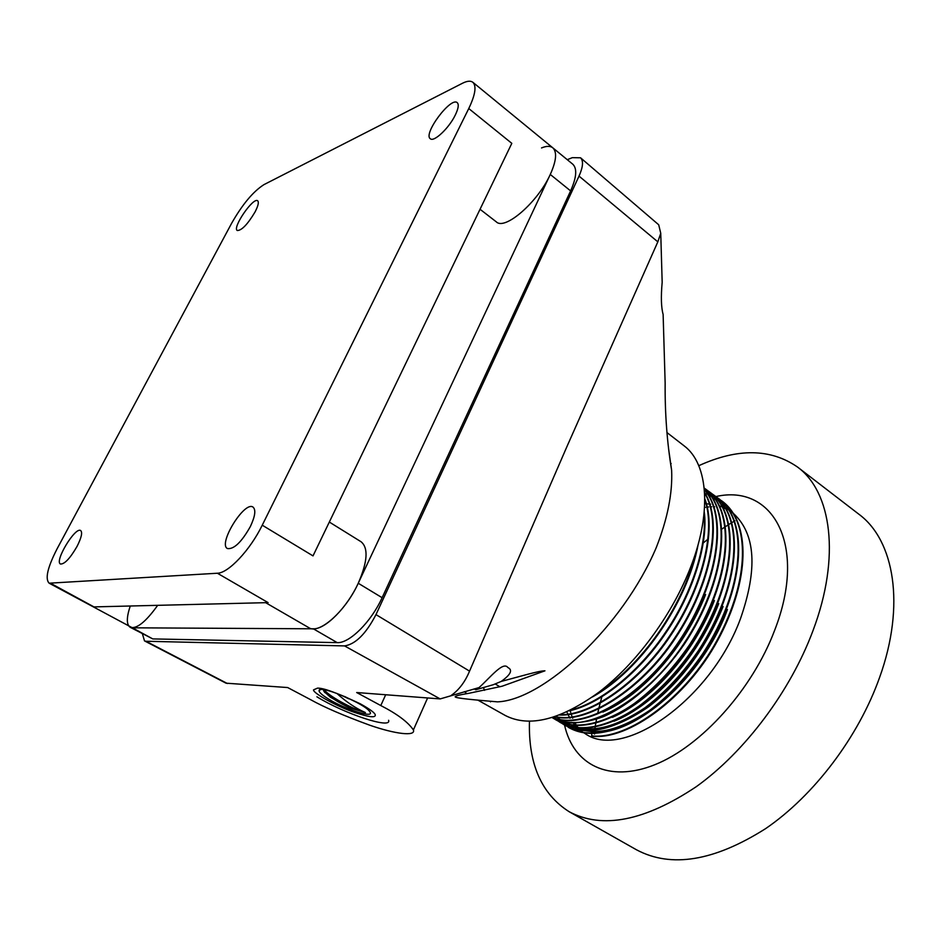 <?xml version="1.0" encoding="UTF-8"?>
<svg xmlns="http://www.w3.org/2000/svg" width="941" height="941" viewBox="0 0 941 941"><rect width="100%" height="100%" fill="white"/><g stroke="black" fill="none" stroke-linecap="round" stroke-linejoin="round"><path stroke-width="1.41" d="M541.534 147.937C546.509 145.879 550.262 145.855 552.814 147.831L572.775 164.204C577.292 168.533 576.574 177.437 570.622 190.905L382.117 597.7C371.225 621.848 349.37 643.503 337.207 642.632L313.329 628.8C325.268 629.494 347.135 607.545 358.25 583.255L550.273 174.461C537.84 202.197 504.952 230.639 496.342 221.888L480.039 209.267M313.329 628.8L132.387 627.812L49.167 583.197C44.897 578.903 47.556 567.435 57.119 548.768L231.615 223.299C242.425 204.35 253.211 191.446 263.986 184.612L462.36 83.314C467.124 80.902 470.629 80.573 472.876 82.302C476.675 86.078 475.311 94.818 468.759 108.544L262.245 525.196C250.212 550.003 228.369 573.187 217.383 573.234L49.167 583.197M337.207 642.632L152.783 638.915L132.387 627.812M130.258 606.004C126.412 617.543 126.376 624.636 130.187 627.282C136.621 629.235 145.796 621.919 157.7 605.322M130.187 627.282L152.783 638.915M552.814 147.831C557.19 152.054 556.343 160.935 550.273 174.461C556.343 160.935 557.19 152.054 552.814 147.831L472.876 82.302M593.618 733.415L594.618 734.015M727.417 609.497C702.433 678.684 633.046 737.626 591.348 732.051L592.03 736.191C628.188 740.614 686.848 697.681 717.63 640.574C750.612 579.774 750.647 522.243 722.288 501.259L721.771 500.883C750.13 521.855 750.083 579.397 717.089 640.209C686.295 697.328 627.635 740.273 591.489 735.862M726.334 608.768C709.102 650.713 684.272 684.095 651.831 708.926C618.472 731.675 591.842 737.25 571.916 725.652L584.867 733.427C622.483 761.222 710.949 699.751 740.532 618.531C757.764 569.011 755.505 534.088 733.757 513.762M723.088 606.533C705.809 648.525 680.943 681.954 648.514 706.844C615.155 729.651 588.537 735.274 568.658 723.711L567.576 723.053M721.994 605.816C704.68 647.82 679.814 681.272 647.373 706.173C614.014 728.981 587.419 734.603 567.564 723.041M718.724 603.581C698.104 657.018 655.042 704.75 614.073 721.218M717.654 602.793C697.575 654.56 656.983 700.751 616.92 718.865M714.384 600.546C694.058 652.889 652.678 699.657 612.332 717.36M713.29 599.805C694.046 648.972 657.065 692.776 618.719 713.102M705.597 594.559C685.024 647.243 643.221 694.446 602.828 712.114M704.503 593.759C684.483 644.82 645.032 690.494 605.581 709.667M700.092 590.736C680.719 639.786 644.02 683.601 605.957 704.409M695.646 587.725C674.438 637.939 644.197 675.238 604.934 699.645M691.223 584.632C672.697 629 646.314 663.875 612.062 689.259M698.763 465.713C737.638 447.998 770.55 448.434 797.498 467.018L858.815 514.174C894.279 540.158 905.63 605.098 879.659 677.297C858.58 736.768 814.083 795.545 765.574 828.656C714.137 861.215 671.109 868.261 636.492 849.794L569.164 811.718C541.534 794.145 528.289 764.021 529.454 721.324M594.206 733.768L594.406 732.227M594.489 731.58L594.783 729.498M594.888 728.757L595.112 727.334M595.394 725.487L595.735 723.5M596.029 721.794L596.512 719.23M597.782 713.019L598.652 709.22M598.97 707.879L600.029 703.645M600.417 702.151L601.722 697.422M703.75 542.557L707.608 539.475M721.888 529.03L724.123 527.536M725.558 526.595L727.334 525.443M728.899 524.455L730.204 523.643M730.875 523.231L732.733 522.102M733.321 521.761L734.921 520.82M797.498 467.018C831.515 491.849 840.795 556.801 813.059 630.458C790.546 691.106 744.931 751.847 696.269 786.688C644.738 821.046 602.369 829.397 569.164 811.718M698.175 544.38C687.448 603.028 640.339 670.462 592.512 696.928M704.244 511.869C708.479 542.486 693.458 592.983 665.463 633.575C639.21 672.592 599.782 704.468 569.234 710.831M704.797 498.765C716.713 528.948 703.668 586.772 670.58 635.681C639.974 682.072 590.772 716.619 559.566 715.054M704.586 492.496C722.97 521.161 711.867 583.761 675.215 638.48C641.327 690.235 585.267 725.088 554.919 716.724M704.35 489.449C728.299 515.868 719.159 582.232 679.778 641.339C643.115 697.305 582.314 731.651 552.802 717.418M704.233 488.226C733.074 511.963 725.97 581.538 684.307 644.209C662.005 676.685 631.846 704.139 603.428 716.642C582.773 724.229 565.682 724.558 552.155 717.618M705.632 489.085L705.891 489.273C737.026 511.198 731.91 580.879 690.082 645.173C672.65 670.615 652.583 691.388 629.894 707.503C599.146 726.005 574.504 730.134 555.978 719.912L553.826 718.524M553.555 718.336L552.449 717.524M709.749 492.096L710.008 492.284C741.249 514.28 736.274 583.938 694.517 648.114C677.108 673.509 657.065 694.223 634.375 710.29C603.616 728.71 578.938 732.792 560.342 722.523L556.131 719.606M555.884 719.406L553.402 717.23M713.854 495.095L714.113 495.284C745.448 517.362 740.614 586.984 698.94 651.043C681.566 676.379 661.535 697.058 638.845 713.055C608.062 731.404 583.361 735.439 564.706 725.135L564.435 724.97M717.948 498.095L718.206 498.271C749.636 520.42 744.943 590.019 703.35 653.96C686.001 679.249 665.981 699.869 643.291 715.819C612.509 734.098 587.76 738.073 569.046 727.734L568.776 727.569M695.975 551.861C682.99 606.839 641.527 665.734 597.806 693.07M703.997 514.386C707.162 545.027 691.917 594.136 664.746 633.422C639.186 671.262 601.275 702.527 571.081 709.914M704.809 499.906C715.83 530.218 702.539 587.313 669.98 635.363C639.845 680.978 591.677 715.348 560.413 714.725M704.621 493.06C722.253 521.961 710.902 584.043 674.638 638.127C641.127 689.283 585.784 724.17 555.331 716.595M704.374 489.72C727.664 516.444 718.277 582.373 679.202 640.986C642.868 696.469 582.585 730.898 552.979 717.36M704.244 488.308C732.498 512.398 725.135 581.585 683.742 643.856C644.938 702.915 580.891 736.532 552.179 717.607M704.221 488.085L705.374 488.897C736.497 510.81 731.357 580.503 689.53 644.808C672.086 670.251 652.019 691.035 629.341 707.15C598.582 725.664 573.951 729.804 555.425 719.583L552.379 717.548M704.28 488.673L705.162 489.155M705.444 489.308L707.385 490.473M707.656 490.637L709.49 491.908C740.72 513.904 735.721 583.561 693.964 647.749C676.555 673.144 656.512 693.87 633.822 709.937C603.063 728.369 578.386 732.463 559.801 722.194L555.837 719.489M555.59 719.277L553.249 717.277M704.386 489.849L706.973 490.967M707.267 491.108L709.291 492.155M709.573 492.319L711.502 493.472M711.772 493.649L713.596 494.907C744.931 516.974 740.073 586.608 698.387 650.678C681.013 676.026 660.97 696.705 638.28 712.713C607.51 731.075 582.808 735.109 564.165 724.805L562.024 723.429M715.595 496.472L717.701 497.907C749.118 520.044 744.402 589.642 702.798 653.595C685.448 678.896 665.428 699.516 642.738 715.478C611.956 733.768 587.208 737.744 568.505 727.405L556.543 716.419M704.644 493.472L705.562 493.66M706.703 493.931L707.632 494.166M707.973 494.26L710.267 494.966M710.596 495.072L712.796 495.895M713.102 496.013L715.195 496.954M715.489 497.095L721.771 500.883M349.876 707.961L330.444 697.257L323.939 691.4C329.691 696.999 338.337 702.515 349.876 707.961L365.414 712.56C356.11 710.526 330.279 697.493 324.08 689.729M336.76 693.341C346.335 702.01 355.886 708.42 365.414 712.56M356.968 702.527L344.559 696.469M324.833 692.6L323.081 689.6M348.829 698.834L341.383 695.328M328.338 698.928C345.57 709.69 375.8 719.053 369.672 711.572C364.943 703.762 320.599 685.036 319.164 690.223C318.493 691.835 321.563 694.74 328.338 698.928M316.917 696.799C344.053 713.643 391.974 729.569 388.598 720.288M317.482 688.142C323.339 687.859 337.631 693.094 360.356 703.844C369.966 709.208 374.93 712.902 375.271 714.925C375.682 718.007 368.801 717.171 354.651 712.431C337.654 706.867 312.671 692.999 313.529 689.871L317.482 688.142M567.258 159.688L572.34 157.653L580.573 157.806C583.585 160.864 583.067 166.969 579.021 176.096L375.977 614.614C366.002 633.799 355.533 644.232 344.571 645.914L145.961 641.256L144.514 640.903L142.444 633.952M144.514 640.903L226.016 683.178L287.675 687.553L310.612 699.681C323.927 707.126 343.63 715.63 369.719 725.193C395.208 734.074 415.957 736.627 413.393 729.934C408.065 722.088 397.196 713.96 380.787 705.55L385.692 694.74M479.063 687.577L475.734 689.765L493.331 684.695L501.165 681.449C510.728 674.638 512.963 670.016 507.893 667.557C503.141 660.9 490.202 677.661 479.063 687.577L440.165 698.916L356.674 692.529L380.787 705.55M451.315 695.34C459.032 689.906 465.101 681.837 469.547 671.133L567.164 446.069L657.83 241.849L579.021 176.096M580.573 157.806L658.712 224.793L660.747 233.309L662.17 282.288C660.864 296.756 661.182 307.472 663.123 314.423L663.182 316.529M501.165 681.449C519.608 676.567 539.734 670.557 544.957 670.827L502.059 686.236L468.889 693.305C458.985 694.893 454.444 696.128 455.268 696.999C456.773 698.269 473.57 699.845 497.507 701.857C543.428 700.116 622.966 626.388 656.312 547.474C667.557 518.844 672.662 493.119 671.627 470.288L668.663 449.292M660.747 233.309L657.83 241.849M466.912 693.658L464.36 691.682M666.957 432.554L684.095 445.822C708.491 463.925 712.372 513.845 689.247 570.669C670.568 617.096 635.598 664.04 599.146 692.035C560.589 719.9 529.348 727.746 505.411 715.56L477.946 700.151M490.508 701.88L490.061 701.233M484.474 690.353L483.474 687.577M670.486 463.007L671.156 463.56M468.759 108.544L511.81 143.35L313.012 555.896L262.245 525.196M217.383 573.234L268.103 602.616L93.959 606.898L51.143 583.585M255.058 211.948C247.648 224.334 241.708 230.521 237.261 230.521C232.015 227.828 253.364 196.74 257.693 200.798C259.057 202.162 258.175 205.879 255.058 211.948M77.009 546.474C70.093 558.389 64.588 564.235 60.471 564.024C54.155 561.459 75.292 526.478 80.667 530.548C82.643 532.441 81.432 537.758 77.009 546.474M250.353 526.56C241.566 542.122 233.933 549.45 227.44 548.556C217.736 543.98 244.495 500.647 253.011 507.093C256.07 509.763 255.176 516.256 250.353 526.56M455.279 115.061C449.022 128.152 433.848 142.432 430.308 138.727C422.791 134.116 450.904 96.394 457.244 102.675C459.043 104.463 458.396 108.591 455.279 115.061M329.326 522.055L361.109 541.781C368.543 547.944 367.59 561.765 358.25 583.255C345.453 611.438 318.952 634.846 308.801 627.659L265.633 602.675M382.117 597.7L358.25 583.255M570.622 190.905L550.273 174.461M733.18 513.28L721.488 504.694M725.629 508.446L724.511 507.917M723.923 507.646L722.759 507.152M721.5 506.67L719.606 506.023M710.62 504.141L708.361 503.941M707.585 503.894L706.42 503.847M566.87 711.949L567.188 712.702M567.529 713.443L568.552 715.56M568.917 716.242L570.023 718.218M571.175 720.077L571.587 720.7M573.669 723.535L574.986 725.111M575.433 725.629L576.809 727.075M577.268 727.546L578.703 728.887M715.795 496.589C772.773 483.439 807.931 545.051 774.666 630.27C752.365 689.506 701.233 746.178 654.983 764.657C608.604 783.335 573.234 764.527 564.541 725.029M440.165 698.916L344.571 645.914M227.357 683.507L145.961 641.256M469.547 671.133L375.977 614.614M714.337 499.483L713.313 498.742M710.243 496.495L709.208 495.754M726.781 509.293L725.193 508.658M724.641 508.469L723.217 508.022M714.631 506.764L713.925 506.74M711.737 506.764L710.232 506.834M708.679 506.964L707.22 507.117M705.456 507.352L704.574 507.493M570.187 710.361L570.693 712.337M571.081 713.654L571.646 715.419M571.905 716.148L572.716 718.254M575.504 723.829L576.551 725.44M576.904 725.958L578.021 727.417M578.409 727.887L579.585 729.193M321.128 689.518L319.164 690.223M663.123 314.423L665.146 383.105C664.887 413.322 667.051 442.376 671.627 470.288M495.272 684.013L499.918 686.789M427.614 697.963L413.393 729.934M475.734 689.765L474.288 688.906"/></g></svg>
